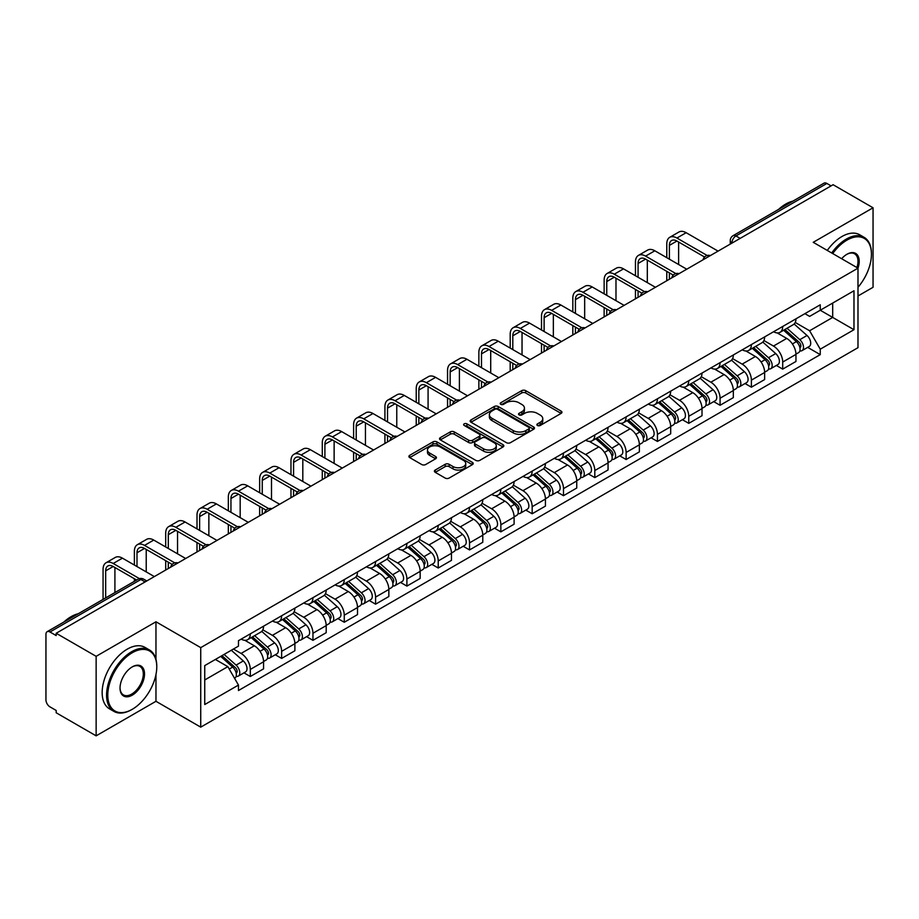 <?xml version="1.0" encoding="UTF-8"?>
<svg xmlns="http://www.w3.org/2000/svg" width="919" height="919" viewBox="0 0 919 919"><rect width="100%" height="100%" fill="white"/><g stroke="black" fill="none" stroke-linecap="round" stroke-linejoin="round"><path stroke-width="1.38" d="M537.443 425.486A1.953 1.126 0 0 0 540.211 425.486L561.141 413.389A2.791 1.608 0 0 0 561.957 412.252A2.791 1.608 0 0 0 561.141 411.115L525.679 390.644A2.791 1.608 0 0 0 521.728 390.644L500.798 402.729A1.953 1.126 0 0 0 500.223 403.521A1.953 1.126 0 0 0 500.798 404.326A1.953 1.126 0 0 0 503.555 404.326L506.266 402.752A8.914 5.146 0 0 1 518.879 402.752L521.831 404.463A8.914 5.146 0 0 1 524.439 408.105A8.914 5.146 0 0 1 521.831 411.746L519.12 413.309A1.953 1.126 0 0 0 518.546 414.101A1.953 1.126 0 0 0 519.12 414.906A1.953 1.126 0 0 0 521.877 414.906L524.588 413.343A8.914 5.146 0 0 1 537.201 413.343L540.154 415.043A8.914 5.146 0 0 1 542.773 418.685A8.914 5.146 0 0 1 540.154 422.326L537.443 423.889A1.953 1.126 0 0 0 536.88 424.681A1.953 1.126 0 0 0 537.443 425.486L537.443 423.889M435.227 470.046A2.791 1.608 0 0 0 434.411 471.183A2.791 1.608 0 0 0 435.227 472.32L445.175 478.075A2.791 1.608 0 0 0 449.115 478.075L472.377 464.646A2.791 1.608 0 0 0 473.193 463.509A2.791 1.608 0 0 0 472.377 462.372L436.904 441.89A2.791 1.608 0 0 0 432.964 441.89L409.713 455.319A2.791 1.608 0 0 0 408.898 456.456A2.791 1.608 0 0 0 409.713 457.593L421.729 464.532A2.791 1.608 0 0 0 425.669 464.532L435.617 458.788A2.791 1.608 0 0 0 436.433 457.651A2.791 1.608 0 0 0 435.617 456.513L429.655 453.067A7.455 4.308 0 0 1 427.473 450.023A7.455 4.308 0 0 1 432.079 446.048A7.455 4.308 0 0 1 440.201 446.979L463.555 460.465A7.455 4.308 0 0 1 465.738 463.509A7.455 4.308 0 0 1 461.131 467.484A7.455 4.308 0 0 1 453.01 466.553L449.115 464.302A2.791 1.608 0 0 0 445.175 464.302L435.227 470.046L435.227 472.32M200.733 647.631L155.966 621.784L96.139 656.327L56.185 633.26L833.096 184.719L873.05 207.786L813.223 242.317L857.99 268.164L200.733 647.631L200.733 727.147L857.99 347.681L857.99 268.164A17.323 9.994 -60 0 0 846.95 254.264L846.95 254.264A17.323 9.994 -60 0 0 841.643 258.721M506.461 442.694A2.791 1.608 0 0 0 510.401 442.694L533.652 429.265A2.791 1.608 0 0 0 534.467 428.128A2.791 1.608 0 0 0 533.652 426.99L498.19 406.508A2.791 1.608 0 0 0 494.25 406.508L470.987 419.937A2.791 1.608 0 0 0 470.172 421.074A2.791 1.608 0 0 0 470.987 422.212L506.461 442.694M464.98 425.899A1.953 1.126 0 0 1 466.955 426.175L466.955 423.866L503.015 444.681A2.791 1.608 0 0 1 503.83 445.818A2.791 1.608 0 0 1 503.015 446.956L479.764 460.385A2.791 1.608 0 0 1 475.824 460.385L440.35 439.902L450.299 434.205L450.299 431.884L440.35 437.628A2.791 1.608 0 0 0 439.535 438.765A2.791 1.608 0 0 0 440.35 439.902L440.35 437.628M450.299 434.205A2.791 1.608 0 0 1 454.239 434.205L454.239 431.884A2.791 1.608 0 0 0 450.299 431.884M454.239 431.884L468.633 440.19A2.791 1.608 0 0 0 472.573 440.19L479.167 436.376A2.791 1.608 0 0 0 479.982 435.238A2.791 1.608 0 0 0 479.167 434.101L464.198 425.451A1.953 1.126 0 0 1 463.624 424.658A1.953 1.126 0 0 1 464.83 423.613A1.953 1.126 0 0 1 466.955 423.866M96.139 656.327L96.139 735.843L56.185 712.776L56.185 710.456L49.971 706.86A5.675 3.274 -120 0 1 45.95 699.91L45.95 634.305A5.675 3.274 -120 0 1 47.122 631.709L138.068 579.2A5.675 3.274 60 0 1 140.906 579.487L49.971 631.985A5.675 3.274 -120 0 0 47.122 631.709M857.99 295.987L873.05 287.291L873.05 207.786M96.139 735.843L155.966 701.3L200.733 727.147M56.185 633.26L56.185 635.58L49.971 631.985M740.151 238.377L735.935 235.942A5.675 3.274 60 0 0 733.098 235.666L824.033 183.157A5.675 3.274 60 0 1 826.882 183.444L735.935 235.942A5.675 3.274 120 0 0 731.926 242.903L731.926 243.133M831.098 185.879L826.882 183.444M782.712 326.463A13.061 7.536 60 0 1 780.001 332.333L793.258 324.683A13.061 7.536 -120 0 0 795.957 318.813M763.907 340.535L773.476 346.061A13.061 7.536 60 0 1 782.712 362.052L795.957 354.401A13.061 7.536 -120 0 0 786.721 338.41L777.244 332.931M795.957 354.401L795.957 361.466L782.712 369.116L776.36 365.452M780.001 332.333A13.061 7.536 60 0 1 773.58 331.736M782.712 362.052L782.712 369.116M751.397 344.545A13.061 7.536 60 0 1 748.686 350.415L761.943 342.764A13.061 7.536 -120 0 0 764.642 336.894M745.045 383.533L751.397 387.198L764.642 379.547L764.642 372.482A13.061 7.536 -120 0 0 755.407 356.492L745.929 351.012M748.686 350.415A13.061 7.536 60 0 1 742.265 349.817M732.592 358.617L742.161 364.131A13.061 7.536 60 0 1 751.397 380.133L751.397 387.198M720.071 362.626A13.061 7.536 60 0 1 717.371 368.496L730.616 360.845A13.061 7.536 -120 0 0 733.328 354.975M713.718 401.614L720.071 405.279L733.328 397.628L733.328 390.564A13.061 7.536 -120 0 0 724.092 374.573L714.603 369.093M717.371 368.496A13.061 7.536 60 0 1 710.938 367.899M701.277 376.687L710.846 382.212A13.061 7.536 60 0 1 720.071 398.214L720.071 405.279M688.756 380.707A13.061 7.536 60 0 1 686.056 386.577L699.302 378.927A13.061 7.536 -120 0 0 702.013 373.057M682.403 419.696L688.756 423.36L702.013 415.71L702.013 408.645A13.061 7.536 -120 0 0 692.777 392.654L683.288 387.175M686.056 386.577A13.061 7.536 60 0 1 679.623 385.98M669.951 394.768L679.52 400.293A13.061 7.536 60 0 1 688.756 416.296L688.756 423.36M657.441 398.789A13.061 7.536 60 0 1 654.742 404.659L667.987 397.008A13.061 7.536 -120 0 0 670.686 391.138M651.089 437.777L657.441 441.442L670.686 433.791L670.686 426.726A13.061 7.536 -120 0 0 661.462 410.724L651.973 405.256M654.742 404.659A13.061 7.536 60 0 1 648.309 404.061M638.636 412.849L648.205 418.375A13.061 7.536 60 0 1 657.441 434.377L657.441 441.442M626.126 416.87A13.061 7.536 60 0 1 623.415 422.74L636.672 415.089A13.061 7.536 -120 0 0 639.371 409.219M619.774 455.858L626.126 459.523L639.371 451.872L639.371 444.807A13.061 7.536 -120 0 0 630.135 428.805L620.658 423.337M623.415 422.74A13.061 7.536 60 0 1 616.994 422.143M607.321 430.931L616.89 436.456A13.061 7.536 60 0 1 626.126 452.458L626.126 459.523M594.811 434.951A13.061 7.536 60 0 1 592.1 440.81L605.357 433.171A13.061 7.536 -120 0 0 608.056 427.301M588.459 473.94L594.811 477.604L608.056 469.954L608.056 462.889A13.061 7.536 -120 0 0 598.82 446.887L589.343 441.419M592.1 440.81A13.061 7.536 60 0 1 585.679 440.224M576.006 449.012L585.575 454.537A13.061 7.536 60 0 1 594.811 470.539L594.811 477.604M563.485 453.033A13.061 7.536 60 0 1 560.785 458.891L574.03 451.252A13.061 7.536 -120 0 0 576.741 445.382M557.132 492.021L563.485 495.686L576.741 488.035L576.741 480.97A13.061 7.536 -120 0 0 567.505 464.968L558.017 459.5M560.785 458.891A13.061 7.536 60 0 1 554.352 458.305M544.691 467.093L554.26 472.619A13.061 7.536 60 0 1 563.485 488.621L563.485 495.686M532.17 471.114A13.061 7.536 60 0 1 529.47 476.972L542.715 469.333A13.061 7.536 -120 0 0 545.427 463.463M525.817 510.102L532.17 513.767L545.427 506.116L545.427 499.051A13.061 7.536 -120 0 0 536.191 483.049L526.702 477.581M529.47 476.972A13.061 7.536 60 0 1 523.037 476.387M513.365 485.175L522.934 490.7A13.061 7.536 60 0 1 532.17 506.702L532.17 513.767M500.855 489.195A13.061 7.536 60 0 1 498.155 495.054L511.401 487.403A13.061 7.536 -120 0 0 514.1 481.545M494.502 528.184L500.855 531.848L514.1 524.198L514.1 517.133A13.061 7.536 -120 0 0 504.876 501.131L495.387 495.663M498.155 495.054A13.061 7.536 60 0 1 491.722 494.468M482.05 503.256L491.619 508.781A13.061 7.536 60 0 1 500.855 524.783L500.855 531.848M469.54 507.277A13.061 7.536 60 0 1 466.829 513.135L480.086 505.484A13.061 7.536 -120 0 0 482.785 499.626M463.187 546.265L469.54 549.93L482.785 542.279L482.785 535.214A13.061 7.536 -120 0 0 473.549 519.212L464.072 513.744M466.829 513.135A13.061 7.536 60 0 1 460.408 512.549M450.735 521.337L460.304 526.863A13.061 7.536 60 0 1 469.54 542.865L469.54 549.93M438.225 525.358A13.061 7.536 60 0 1 435.514 531.216L448.771 523.566A13.061 7.536 -120 0 0 451.47 517.707M431.873 564.346L438.225 568.011L451.47 560.36L451.47 553.295A13.061 7.536 -120 0 0 442.234 537.293L432.757 531.825M435.514 531.216A13.061 7.536 60 0 1 429.081 530.631M419.42 539.419L428.989 544.944A13.061 7.536 60 0 1 438.225 560.946L438.225 568.011M406.899 543.439A13.061 7.536 60 0 1 404.199 549.298L417.444 541.647A13.061 7.536 -120 0 0 420.155 535.788M400.546 582.428L406.899 586.092L420.155 578.442L420.155 571.377A13.061 7.536 -120 0 0 410.919 555.375L401.431 549.907M404.199 549.298A13.061 7.536 60 0 1 397.766 548.712M388.094 557.5L397.663 563.025A13.061 7.536 60 0 1 406.899 579.016L406.899 586.092M375.584 561.52A13.061 7.536 60 0 1 372.884 567.379L386.129 559.728A13.061 7.536 -120 0 0 388.829 553.87M369.231 600.509L375.584 604.174L388.84 596.523L388.84 589.458A13.061 7.536 -120 0 0 379.604 573.456L370.116 567.988M372.884 567.379A13.061 7.536 60 0 1 366.451 566.793M356.779 575.581L366.348 581.107A13.061 7.536 60 0 1 375.584 597.097L375.584 604.174M344.269 579.602A13.061 7.536 60 0 1 341.558 585.46L354.814 577.81A13.061 7.536 -120 0 0 357.514 571.951M337.916 618.59L344.269 622.255L357.514 614.604L357.514 607.528A13.061 7.536 -120 0 0 348.278 591.537L338.801 586.058M341.558 585.46A13.061 7.536 60 0 1 335.136 584.875M325.464 593.663L335.033 599.188A13.061 7.536 60 0 1 344.269 615.179L344.269 622.255M312.954 597.683A13.061 7.536 60 0 1 310.243 603.542L323.499 595.891A13.061 7.536 -120 0 0 326.199 590.032M306.601 636.672L312.954 640.336L326.199 632.686L326.199 625.609A13.061 7.536 -120 0 0 316.963 609.619L307.486 604.139M310.243 603.542A13.061 7.536 60 0 1 303.821 602.956M294.149 611.744L303.718 617.269A13.061 7.536 60 0 1 312.954 633.26L312.954 640.336M281.628 615.764A13.061 7.536 60 0 1 278.928 621.623L292.173 613.972A13.061 7.536 -120 0 0 294.884 608.114M275.275 654.753L281.639 658.418L294.884 650.767L294.884 643.691A13.061 7.536 -120 0 0 285.648 627.7L276.159 622.22M278.928 621.623A13.061 7.536 60 0 1 272.495 621.037M262.834 629.825L272.403 635.351A13.061 7.536 60 0 1 281.639 651.341L281.639 658.418M250.313 633.846A13.061 7.536 60 0 1 247.613 639.704L260.858 632.054A13.061 7.536 -120 0 0 263.569 626.195M243.96 672.823L250.313 676.499L263.569 668.848L263.569 661.772A13.061 7.536 -120 0 0 254.333 645.781L244.845 640.302M247.613 639.704A13.061 7.536 60 0 1 241.18 639.119M233.449 649.032L241.077 653.432A13.061 7.536 60 0 1 250.313 669.423L250.313 676.499M804.895 313.655L809.616 316.389L853.981 290.772L832.694 303.052L832.694 317.423L809.616 330.76L795.222 322.454M204.742 679.968L227.832 666.643L238.469 685.069L204.742 704.54L204.742 665.597L238.469 646.126L238.469 640.681L820.253 304.798L820.253 310.243L853.981 329.714L820.253 349.186L809.616 330.76M853.981 290.772L853.981 329.714M238.469 685.069L238.469 690.525L820.253 354.631L820.253 349.186M155.966 621.784L155.966 659.371M155.966 674.523L155.966 701.3M227.832 666.643L215.379 659.463M807.675 347.371L820.253 354.631M538.224 425.761L540.154 424.647A8.914 5.146 0 0 0 542.773 421.005L542.773 418.685M524.439 408.105L524.439 410.425A8.914 5.146 0 0 1 521.831 414.067L519.901 415.181M561.107 413.412L525.679 392.964A2.791 1.608 0 0 0 521.728 392.964L501.579 404.601M533.617 429.288L498.19 408.829A2.791 1.608 0 0 0 494.25 408.829L471.033 422.235M528.724 428.92A1.953 1.126 0 0 0 529.298 428.128A1.953 1.126 0 0 0 528.724 427.335L497.593 409.357A1.953 1.126 0 0 0 494.836 409.357L491.975 411A8.914 5.146 0 0 0 489.367 414.641A8.914 5.146 0 0 0 491.975 418.283L513.261 430.574A8.914 5.146 0 0 0 525.875 430.574L528.724 428.92L528.724 431.241A1.953 1.126 0 0 0 529.298 430.448L529.298 428.128M489.367 414.641L489.367 416.962A8.914 5.146 0 0 0 491.975 420.603L491.975 418.283M528.724 431.241L525.875 432.895A8.914 5.146 0 0 1 513.261 432.895L491.975 420.603M454.239 434.205L468.633 442.51A2.791 1.608 0 0 0 472.573 442.51L479.167 438.696A2.791 1.608 0 0 0 479.982 437.559L479.982 435.238M466.955 426.175L502.98 446.979M483.555 448.805A7.455 4.308 0 0 0 491.676 449.736A7.455 4.308 0 0 0 496.283 445.761A7.455 4.308 0 0 0 494.1 442.717L485.875 437.972A2.791 1.608 0 0 0 481.924 437.972L475.33 441.775A2.791 1.608 0 0 0 474.514 442.912A2.791 1.608 0 0 0 475.33 444.049L483.555 448.805L483.555 451.126A7.455 4.308 0 0 0 491.676 452.056A7.455 4.308 0 0 0 496.283 448.081L496.283 445.761M474.514 442.912L474.514 445.233A2.791 1.608 0 0 0 475.33 446.37L475.33 444.049M483.555 451.126L475.33 446.37M465.738 463.509L465.738 465.83A7.455 4.308 0 0 1 461.131 469.804A7.455 4.308 0 0 1 453.01 468.874L449.115 466.622A2.791 1.608 0 0 0 445.175 466.622L435.261 472.343M427.473 450.023L427.473 452.343A7.455 4.308 0 0 0 429.655 455.387L429.655 453.067M435.617 456.513L435.617 458.788L429.655 455.387M472.332 464.669L436.904 444.21A2.791 1.608 0 0 0 432.964 444.21L409.748 457.616M783.62 330.243L796.382 341.638A7.099 4.101 60 0 1 798.611 352.609L795.957 354.137M783.953 330.553L789.961 334.011M784.906 329.507L799.105 342.178A3.412 1.964 60 0 1 800.173 347.439A3.412 1.964 60 0 1 799.863 347.566M787.032 328.278L799.794 339.662A7.099 4.101 60 0 1 802.023 350.633A7.099 4.101 60 0 1 799.875 350.863M794.142 324.005L807.02 335.492A7.099 4.101 60 0 1 809.248 346.463L802.023 350.633M669.388 259.181L669.388 245.396A10.649 6.146 60 0 1 671.594 240.514A10.649 6.146 60 0 1 676.912 241.042L704.574 257.01M718.072 251.128L686.148 232.702A14.336 8.282 -120 0 0 678.98 231.99L669.744 237.32A14.336 8.282 -120 0 0 666.78 243.891L666.78 257.676M707.159 255.493L676.912 238.032A14.336 8.282 -120 0 0 669.744 237.32M666.78 271.358L666.78 280.743M669.388 279.238L669.388 272.863M678.624 264.523L678.624 242.03M752.305 348.324L765.056 359.708A7.099 4.101 60 0 1 767.285 370.69L764.642 372.218M752.638 348.623L758.646 352.092M753.591 347.589L767.79 360.259A3.412 1.964 60 0 1 768.858 365.521A3.412 1.964 60 0 1 768.548 365.647M755.717 346.36L768.479 357.744A7.099 4.101 60 0 1 770.696 368.714A7.099 4.101 60 0 1 768.56 368.944M762.827 342.086L775.705 353.574A7.099 4.101 60 0 1 777.933 364.544L770.696 368.714M720.978 366.405L733.741 377.789A7.099 4.101 60 0 1 735.97 388.771L733.328 390.299M721.323 366.704L727.331 370.173M722.265 365.659L736.475 378.341A3.412 1.964 60 0 1 737.543 383.602A3.412 1.964 60 0 1 737.233 383.728M724.39 364.441L737.153 375.825A7.099 4.101 60 0 1 739.381 386.796A7.099 4.101 60 0 1 737.245 387.025M731.513 360.168L744.379 371.655A7.099 4.101 60 0 1 746.607 382.626L739.381 386.796M638.073 277.262L638.073 263.477A10.649 6.146 60 0 1 640.279 258.595A10.649 6.146 60 0 1 645.597 259.124L673.259 275.091M686.757 269.21L654.833 250.784A14.336 8.282 -120 0 0 647.665 250.071L638.429 255.402A14.336 8.282 -120 0 0 635.454 261.972L635.454 275.757M675.844 273.575L645.597 256.114A14.336 8.282 -120 0 0 638.429 255.402M635.454 289.439L635.454 298.824M638.073 297.319L638.073 290.944M647.309 282.592L647.309 260.111M606.747 295.344L606.747 281.559A10.649 6.146 60 0 1 608.952 276.676A10.649 6.146 60 0 1 614.283 277.205L641.933 293.172M655.431 287.291L623.519 268.865A14.336 8.282 -120 0 0 616.35 268.153L607.114 273.483A14.336 8.282 -120 0 0 604.139 280.054L604.139 293.839M644.529 291.656L614.283 274.195A14.336 8.282 -120 0 0 607.114 273.483M604.139 307.52L604.139 316.906M606.747 315.401L606.747 309.025M615.983 300.674L615.983 278.193M857.99 287.268A34.635 20 120 0 0 871.442 254.264A34.635 20 120 0 0 846.95 240.123A34.635 20 120 0 0 832.729 253.587M831.695 252.989A35.485 20.494 -60 0 1 846.353 239.078A35.485 20.494 -60 0 1 864.09 237.32A35.485 20.494 -60 0 1 871.442 253.564A35.485 20.494 -60 0 1 871.442 253.92M856.933 267.555A16.462 9.512 120 0 0 854.578 253.793A16.462 9.512 120 0 0 846.652 254.437M778.554 209.429A35.485 20.494 -60 0 1 785.722 204.075A35.485 20.494 -60 0 1 792.89 201.146M827.284 250.439A35.485 20.494 -60 0 1 841.93 236.528A35.485 20.494 -60 0 1 859.679 234.77L864.09 237.32M131.67 709.64L132.279 709.296A34.635 20 120 0 0 156.77 666.872A34.635 20 120 0 0 132.279 652.731A34.635 20 120 0 0 107.787 695.155A34.635 20 120 0 0 132.279 709.296L131.67 709.64A35.485 20.494 -60 0 1 113.922 711.398A35.485 20.494 -60 0 1 108.488 682.966A35.485 20.494 -60 0 1 131.67 651.697A35.485 20.494 -60 0 1 149.418 649.94A35.485 20.494 -60 0 1 156.77 666.183A35.485 20.494 -60 0 1 156.758 666.528M132.279 666.872L132.279 666.872A17.323 9.994 -60 0 1 144.524 673.949A17.323 9.994 -60 0 1 132.279 695.155A17.323 9.994 -60 0 1 120.033 688.09A17.323 9.994 -60 0 1 132.279 666.872L132.279 666.872M120.033 687.734A16.462 9.512 120 0 0 123.433 694.925A16.462 9.512 120 0 0 131.67 694.109A16.462 9.512 120 0 0 142.434 679.601A16.462 9.512 120 0 0 139.906 666.413A16.462 9.512 120 0 0 131.968 667.056M63.87 622.037A35.485 20.494 -60 0 1 71.039 616.695A35.485 20.494 -60 0 1 78.218 613.754M113.922 711.398L109.51 708.848A35.485 20.494 -60 0 1 104.065 680.416A35.485 20.494 -60 0 1 127.259 649.147A35.485 20.494 -60 0 1 144.995 647.39L149.418 649.94M689.664 384.487L702.426 395.871A7.099 4.101 60 0 1 704.655 406.853L702.001 408.381M690.008 384.785L696.005 388.255M690.95 383.74L705.149 396.411A3.412 1.964 60 0 1 706.217 401.683A3.412 1.964 60 0 1 705.907 401.81M693.075 382.522L705.838 393.906A7.099 4.101 60 0 1 708.067 404.877A7.099 4.101 60 0 1 705.918 405.107M700.198 378.249L713.064 389.736A7.099 4.101 60 0 1 715.292 400.707L708.067 404.877M658.349 402.568L671.111 413.952A7.099 4.101 60 0 1 673.34 424.934L670.686 426.462M658.682 402.867L664.69 406.336M659.635 401.821L673.834 414.492A3.412 1.964 60 0 1 674.902 419.765A3.412 1.964 60 0 1 674.592 419.891M661.76 400.604L674.523 411.988A7.099 4.101 60 0 1 676.752 422.958A7.099 4.101 60 0 1 674.603 423.188M668.871 396.33L681.749 407.818A7.099 4.101 60 0 1 683.977 418.788L676.752 422.958M627.034 420.649L639.796 432.033A7.099 4.101 60 0 1 642.025 443.015L639.371 444.543M627.367 420.948L633.375 424.417M628.32 419.903L642.519 432.573A3.412 1.964 60 0 1 643.587 437.846A3.412 1.964 60 0 1 643.277 437.972M630.445 418.685L643.208 430.069A7.099 4.101 60 0 1 645.437 441.04A7.099 4.101 60 0 1 643.289 441.269M637.556 414.412L650.434 425.899A7.099 4.101 60 0 1 652.662 436.87L645.437 441.04M575.432 313.425L575.432 299.64A10.649 6.146 60 0 1 577.637 294.758A10.649 6.146 60 0 1 582.968 295.286L610.618 311.254M624.116 305.372L592.192 286.946A14.336 8.282 -120 0 0 585.024 286.234L575.799 291.564A14.336 8.282 -120 0 0 572.824 298.124L572.824 311.92M613.214 309.737L582.968 292.276A14.336 8.282 -120 0 0 575.799 291.564M572.824 325.602L572.824 334.987M575.432 333.482L575.432 327.107M584.668 318.755L584.668 296.274M544.117 331.506L544.117 317.721A10.649 6.146 60 0 1 546.323 312.839A10.649 6.146 60 0 1 551.641 313.368L579.303 329.335M592.801 323.454L560.877 305.028A14.336 8.282 -120 0 0 553.709 304.315L544.473 309.646A14.336 8.282 -120 0 0 541.509 316.205L541.509 330.001M581.899 327.819L551.641 310.358A14.336 8.282 -120 0 0 544.473 309.646M541.509 343.683L541.509 353.068M544.117 351.563L544.117 345.188M553.353 336.836L553.353 314.355M512.802 349.588L512.802 335.803A10.649 6.146 60 0 1 515.008 330.92A10.649 6.146 60 0 1 520.326 331.449L547.988 347.416M561.486 341.535L529.562 323.109A14.336 8.282 -120 0 0 522.394 322.397L513.158 327.727A14.336 8.282 -120 0 0 510.194 334.286L510.194 348.083M550.573 345.9L520.326 328.439A14.336 8.282 -120 0 0 513.158 327.727M510.194 361.764L510.194 371.15M512.802 369.645L512.802 363.269M522.038 354.918L522.038 332.437M595.707 438.731L608.47 450.115A7.099 4.101 60 0 1 610.698 461.097L608.056 462.625M596.052 439.029L602.06 442.498M597.005 437.984L611.204 450.655A3.412 1.964 60 0 1 612.272 455.927A3.412 1.964 60 0 1 611.962 456.054M599.131 436.766L611.882 448.15A7.099 4.101 60 0 1 614.11 459.121A7.099 4.101 60 0 1 611.974 459.351M606.241 432.493L619.119 443.98A7.099 4.101 60 0 1 621.347 454.951L614.11 459.121M481.487 367.669L481.487 353.884A10.649 6.146 60 0 1 483.693 349.002A10.649 6.146 60 0 1 489.011 349.53L516.673 365.498M530.16 359.616L498.247 341.19A14.336 8.282 -120 0 0 491.079 340.478L481.843 345.808A14.336 8.282 -120 0 0 478.868 352.368L478.868 366.164M519.258 363.981L489.011 346.52A14.336 8.282 -120 0 0 481.843 345.808M478.868 379.846L478.868 389.231M481.487 387.726L481.487 381.351M490.712 372.999L490.712 350.518M564.392 456.812L577.155 468.196A7.099 4.101 60 0 1 579.384 479.178L576.741 480.706M564.737 457.111L570.745 460.58M565.679 456.065L579.878 468.736A3.412 1.964 60 0 1 580.957 474.009A3.412 1.964 60 0 1 580.647 474.135M567.804 454.836L580.567 466.232A7.099 4.101 60 0 1 582.795 477.202A7.099 4.101 60 0 1 580.659 477.432M574.926 450.574L587.792 462.062A7.099 4.101 60 0 1 590.021 473.032L582.795 477.202M450.161 385.75L450.161 371.965A10.649 6.146 60 0 1 452.366 367.083A10.649 6.146 60 0 1 457.696 367.611L485.347 383.579M498.845 377.698L466.932 359.272A14.336 8.282 -120 0 0 459.764 358.559L450.528 363.89A14.336 8.282 -120 0 0 447.553 370.449L447.553 384.245M487.943 382.063L457.696 364.602A14.336 8.282 -120 0 0 450.528 363.89M447.553 397.927L447.553 407.312M450.161 405.807L450.161 399.432M459.397 391.08L459.397 368.599M533.077 474.893L545.84 486.277A7.099 4.101 60 0 1 548.069 497.259L545.415 498.787M533.411 475.192L539.419 478.661M534.364 474.147L548.563 486.817A3.412 1.964 60 0 1 549.631 492.09A3.412 1.964 60 0 1 549.321 492.216M536.489 472.917L549.252 484.313A7.099 4.101 60 0 1 551.48 495.284A7.099 4.101 60 0 1 549.332 495.513M543.611 468.656L556.477 480.132A7.099 4.101 60 0 1 558.706 491.114L551.48 495.284M418.846 403.832L418.846 390.035A10.649 6.146 60 0 1 421.051 385.164A10.649 6.146 60 0 1 426.382 385.693L454.032 401.66M467.53 395.779L435.606 377.353A14.336 8.282 -120 0 0 428.438 376.641L419.202 381.971A14.336 8.282 -120 0 0 416.238 388.53L416.238 402.327M456.628 400.144L426.382 382.683A14.336 8.282 -120 0 0 419.202 381.971M416.238 416.008L416.238 425.394M418.846 423.889L418.846 417.513M428.082 409.162L428.082 386.681M501.763 492.975L514.525 504.359A7.099 4.101 60 0 1 516.754 515.341L514.1 516.869M502.096 493.273L508.104 496.742M503.049 492.228L517.248 504.899A3.412 1.964 60 0 1 518.316 510.171A3.412 1.964 60 0 1 518.006 510.298M505.174 490.999L517.937 502.394A7.099 4.101 60 0 1 520.165 513.365A7.099 4.101 60 0 1 518.017 513.595M512.285 486.737L525.163 498.213A7.099 4.101 60 0 1 527.391 509.195L520.165 513.365M387.531 421.913L387.531 408.116A10.649 6.146 60 0 1 389.736 403.246A10.649 6.146 60 0 1 395.055 403.774L422.717 419.742M436.215 413.86L404.291 395.434A14.336 8.282 -120 0 0 397.123 394.722L387.887 400.052A14.336 8.282 -120 0 0 384.923 406.612L384.923 420.408M425.313 418.225L395.055 400.764A14.336 8.282 -120 0 0 387.887 400.052M384.923 434.078L384.923 443.475M387.531 441.97L387.531 435.595M396.767 427.243L396.767 404.762M470.448 511.056L483.21 522.44A7.099 4.101 60 0 1 485.427 533.422L482.785 534.95M470.781 511.355L476.789 514.824M471.734 510.309L485.933 522.98A3.412 1.964 60 0 1 487.001 528.253A3.412 1.964 60 0 1 486.691 528.379M473.859 509.08L486.622 520.476A7.099 4.101 60 0 1 488.851 531.446A7.099 4.101 60 0 1 486.702 531.676M480.97 504.807L493.848 516.294A7.099 4.101 60 0 1 496.076 527.276L488.851 531.446M356.216 439.994L356.216 426.198A10.649 6.146 60 0 1 358.421 421.327A10.649 6.146 60 0 1 363.74 421.855L391.402 437.823M404.9 431.941L372.976 413.516A14.336 8.282 -120 0 0 365.808 412.803L356.572 418.134A14.336 8.282 -120 0 0 353.608 424.693L353.608 438.489M393.987 436.307L363.74 418.846A14.336 8.282 -120 0 0 356.572 418.134M353.608 452.159L353.608 461.556M356.216 460.051L356.216 453.676M365.452 445.324L365.452 422.843M439.121 529.137L451.884 540.521A7.099 4.101 60 0 1 454.112 551.503L451.47 553.031M439.466 529.436L445.474 532.905M440.408 528.391L454.618 541.061A3.412 1.964 60 0 1 455.686 546.334A3.412 1.964 60 0 1 455.376 546.46M442.533 527.161L455.296 538.557A7.099 4.101 60 0 1 457.524 549.528A7.099 4.101 60 0 1 455.387 549.757M449.655 522.888L462.533 534.376A7.099 4.101 60 0 1 464.75 545.358L457.524 549.528M324.901 458.076L324.901 444.279A10.649 6.146 60 0 1 327.095 439.408A10.649 6.146 60 0 1 332.425 439.937L360.076 455.904M373.573 450.023L341.661 431.597A14.336 8.282 -120 0 0 334.493 430.885L325.257 436.215A14.336 8.282 -120 0 0 322.282 442.774L322.282 456.571M362.672 454.388L332.425 436.927A14.336 8.282 -120 0 0 325.257 436.215M322.282 470.241L322.282 479.638M324.901 478.121L324.901 471.757M334.125 463.406L334.125 440.925M407.806 547.219L420.569 558.603A7.099 4.101 60 0 1 422.797 569.585L420.155 571.113M408.151 547.517L414.159 550.986M409.093 546.472L423.291 559.143A3.412 1.964 60 0 1 424.36 564.415A3.412 1.964 60 0 1 424.05 564.53M411.218 545.243L423.981 556.638A7.099 4.101 60 0 1 426.209 567.609A7.099 4.101 60 0 1 424.073 567.839M418.34 540.969L431.206 552.457A7.099 4.101 60 0 1 433.435 563.439L426.209 567.609M293.575 476.157L293.575 462.36A10.649 6.146 60 0 1 295.78 457.49A10.649 6.146 60 0 1 301.11 458.018L328.761 473.986M342.259 468.104L310.346 449.678A14.336 8.282 -120 0 0 303.167 448.966L293.942 454.296A14.336 8.282 -120 0 0 290.967 460.856L290.967 474.652M331.357 472.469L301.11 455.008A14.336 8.282 -120 0 0 293.942 454.296M290.967 488.322L290.967 497.719M293.575 496.203L293.575 489.838M302.81 481.487L302.81 459.006M376.491 565.3L389.254 576.684A7.099 4.101 60 0 1 391.483 587.655L388.829 589.194M376.824 565.599L382.832 569.068M377.778 564.553L391.976 577.224A3.412 1.964 60 0 1 393.045 582.497A3.412 1.964 60 0 1 392.735 582.612M379.903 563.324L392.666 574.72A7.099 4.101 60 0 1 394.894 585.69A7.099 4.101 60 0 1 392.746 585.92M387.014 559.051L399.891 570.538A7.099 4.101 60 0 1 402.12 581.52L394.894 585.69M262.26 494.238L262.26 480.442A10.649 6.146 60 0 1 264.465 475.571A10.649 6.146 60 0 1 269.784 476.099L297.446 492.067M310.944 486.185L279.02 467.748A14.336 8.282 -120 0 0 271.852 467.047L262.616 472.377A14.336 8.282 -120 0 0 259.652 478.937L259.652 492.733M300.042 490.551L269.784 473.09A14.336 8.282 -120 0 0 262.616 472.377M259.652 506.403L259.652 515.8M262.26 514.284L262.26 507.908M271.496 499.568L271.496 477.087M345.176 583.381L357.939 594.765A7.099 4.101 60 0 1 360.168 605.736L357.514 607.275M345.51 583.68L351.517 587.149M346.463 582.635L360.662 595.305A3.412 1.964 60 0 1 361.73 600.578A3.412 1.964 60 0 1 361.42 600.693M348.588 581.405L361.351 592.801A7.099 4.101 60 0 1 363.579 603.772A7.099 4.101 60 0 1 361.431 604.001M355.699 577.132L368.576 588.619A7.099 4.101 60 0 1 370.805 599.602L363.579 603.772M230.945 512.32L230.945 498.523A10.649 6.146 60 0 1 233.15 493.652A10.649 6.146 60 0 1 238.469 494.181L266.131 510.148M279.629 504.267L247.705 485.829A14.336 8.282 -120 0 0 240.537 485.129L231.301 490.459A14.336 8.282 -120 0 0 228.337 497.018L228.337 510.815M268.716 508.632L238.469 491.171A14.336 8.282 -120 0 0 231.301 490.459M228.337 524.485L228.337 533.882M230.945 532.365L230.945 525.99M240.181 517.65L240.181 495.169M313.861 601.463L326.613 612.847A7.099 4.101 60 0 1 328.841 623.817L326.199 625.357M314.195 601.761L320.203 605.23M315.148 600.716L329.347 613.387A3.412 1.964 60 0 1 330.415 618.659A3.412 1.964 60 0 1 330.105 618.774M317.273 599.487L330.036 610.871A7.099 4.101 60 0 1 332.253 621.853A7.099 4.101 60 0 1 330.116 622.083M324.384 595.213L337.262 606.701A7.099 4.101 60 0 1 339.49 617.683L332.253 621.853M199.63 530.401L199.63 516.604A10.649 6.146 60 0 1 201.835 511.734A10.649 6.146 60 0 1 207.154 512.262L234.816 528.23M248.314 522.348L216.39 503.911A14.336 8.282 -120 0 0 209.222 503.21L199.986 508.54A14.336 8.282 -120 0 0 197.011 515.099L197.011 528.896M237.401 526.713L207.154 509.252A14.336 8.282 -120 0 0 199.986 508.54M197.011 542.566L197.011 551.951M199.63 550.447L199.63 544.071M208.866 535.731L208.866 513.25M282.535 619.544L295.298 630.928A7.099 4.101 60 0 1 297.526 641.899L294.884 643.426M282.88 619.843L288.888 623.312M283.822 618.797L298.032 631.468A3.412 1.964 60 0 1 299.1 636.741A3.412 1.964 60 0 1 298.79 636.856M285.947 617.568L298.709 628.952A7.099 4.101 60 0 1 300.938 639.934A7.099 4.101 60 0 1 298.801 640.164M293.069 613.295L305.935 624.782A7.099 4.101 60 0 1 308.164 635.764L300.938 639.934M168.303 548.482L168.303 534.686A10.649 6.146 60 0 1 170.509 529.815A10.649 6.146 60 0 1 175.839 530.343L203.49 546.311M216.987 540.429L185.075 521.992A14.336 8.282 -120 0 0 177.907 521.291L168.671 526.621A14.336 8.282 -120 0 0 165.696 533.181L165.696 546.977M206.086 544.795L175.839 527.322A14.336 8.282 -120 0 0 168.671 526.621M165.696 560.647L165.696 570.033M168.303 568.528L168.303 562.152M177.539 553.812L177.539 531.331M251.22 637.625L263.983 649.009A7.099 4.101 60 0 1 266.211 659.98L263.558 661.508M251.565 637.924L257.561 641.393M252.507 636.878L266.705 649.549A3.412 1.964 60 0 1 267.774 654.822A3.412 1.964 60 0 1 267.463 654.937M254.632 635.649L267.395 647.033A7.099 4.101 60 0 1 269.623 658.015A7.099 4.101 60 0 1 267.475 658.245M261.754 631.376L274.62 642.863A7.099 4.101 60 0 1 276.849 653.846L269.623 658.015M136.988 566.563L136.988 552.767A10.649 6.146 60 0 1 139.194 547.896A10.649 6.146 60 0 1 144.524 548.425L172.175 564.392M185.672 558.511L153.749 540.073A14.336 8.282 -120 0 0 146.58 539.373L137.356 544.703A14.336 8.282 -120 0 0 134.381 551.262L134.381 565.059M174.771 562.876L144.524 545.404A14.336 8.282 -120 0 0 137.356 544.703M134.381 578.729L134.381 581.325M146.224 571.894L146.224 549.413M220.686 656.396L232.668 667.091A7.099 4.101 60 0 1 234.896 678.061L234.54 678.268M220.801 656.327L226.246 659.474M221.973 655.661L235.39 667.631A3.412 1.964 60 0 1 236.459 672.903A3.412 1.964 60 0 1 236.149 673.018M224.098 654.431L236.08 665.115A7.099 4.101 60 0 1 238.308 676.097A7.099 4.101 60 0 1 236.16 676.327M231.324 650.25L243.305 660.945A7.099 4.101 60 0 1 245.534 671.927L238.308 676.097M105.674 597.901L105.674 570.848A10.649 6.146 60 0 1 107.879 565.978A10.649 6.146 60 0 1 113.198 566.506L136.632 580.027M154.358 576.592L122.434 558.155A14.336 8.282 -120 0 0 115.266 557.442L106.03 562.784A14.336 8.282 -120 0 0 103.066 569.343L103.066 599.406M139.435 578.637L113.198 563.485A14.336 8.282 -120 0 0 106.03 562.784M114.909 592.571L114.909 567.494M732.121 243.018L731.926 242.903A5.675 3.274 0 0 1 730.26 240.583L730.26 244.098M281.639 651.341L294.884 643.691M312.954 633.26L326.199 625.609M344.269 615.179L357.514 607.528M375.584 597.097L388.84 589.458M406.899 579.016L420.155 571.377M438.225 560.946L451.47 553.295M469.54 542.865L482.785 535.214M500.855 524.783L514.1 517.133M532.17 506.702L545.427 499.051M563.485 488.621L576.741 480.97M594.811 470.539L608.056 462.889M626.126 452.458L639.371 444.807M657.441 434.377L670.686 426.726M688.756 416.296L702.013 408.645M720.071 398.214L733.328 390.564M751.397 380.133L764.642 372.482M250.313 669.423L263.569 661.772M241.077 653.432L254.333 645.781M272.403 635.351L285.648 627.7M303.718 617.269L316.963 609.619M335.033 599.188L348.278 591.537M366.348 581.107L379.604 573.456M397.663 563.025L410.919 555.375M428.989 544.944L442.234 537.293M460.304 526.863L473.549 519.212M491.619 508.781L504.876 501.131M522.934 490.7L536.191 483.049M554.26 472.619L567.505 464.968M585.575 454.537L598.82 446.887M616.89 436.456L630.135 428.805M648.205 418.375L661.462 410.724M679.52 400.293L692.777 392.654M710.846 382.212L724.092 374.573M742.161 364.131L755.407 356.492M773.476 346.061L786.721 338.41M709.893 255.85A5.675 3.274 120 0 0 707.377 257.297M678.567 273.931A5.675 3.274 120 0 0 676.062 275.378M647.252 292.012A5.675 3.274 120 0 0 644.747 293.46M615.937 310.094A5.675 3.274 120 0 0 613.433 311.541M584.622 328.175A5.675 3.274 120 0 0 582.106 329.622M553.295 346.256A5.675 3.274 120 0 0 550.791 347.704M521.981 364.338A5.675 3.274 120 0 0 519.476 365.785M490.666 382.419A5.675 3.274 120 0 0 488.161 383.866M459.351 400.5A5.675 3.274 120 0 0 456.846 401.948M428.036 418.582A5.675 3.274 120 0 0 425.52 420.029M396.709 436.663A5.675 3.274 120 0 0 394.205 438.11M365.394 454.744A5.675 3.274 120 0 0 362.89 456.192M334.079 472.825A5.675 3.274 120 0 0 331.575 474.273M302.765 490.907A5.675 3.274 120 0 0 300.249 492.354M271.45 508.988A5.675 3.274 120 0 0 268.934 510.436M240.123 527.069A5.675 3.274 120 0 0 237.619 528.517M208.808 545.151A5.675 3.274 120 0 0 206.304 546.598M177.493 563.232A5.675 3.274 120 0 0 174.989 564.68M145.122 581.922L140.906 579.487A5.675 3.274 120 0 1 143.743 579.2A5.675 5.675 0 0 0 138.068 579.2M540.154 424.647L540.154 422.326M519.12 414.906L519.12 413.309M521.831 414.067L521.831 411.746M500.798 404.326L500.798 402.729M521.728 392.964L521.728 390.644M525.679 392.964L525.679 390.644M561.141 413.389L561.141 411.115M470.987 422.212L470.987 419.937M494.25 408.829L494.25 406.508M498.19 408.829L498.19 406.508M533.652 429.265L533.652 426.99M513.261 432.895L513.261 430.574M525.875 432.895L525.875 430.574M468.633 442.51L468.633 440.19M472.573 442.51L472.573 440.19M479.167 438.696L479.167 436.376M503.015 446.956L503.015 444.681M445.175 466.622L445.175 464.302M449.115 466.622L449.115 464.302M453.01 468.874L453.01 466.553M409.713 457.593L409.713 455.319M432.964 444.21L432.964 441.89M436.904 444.21L436.904 441.89M472.377 464.646L472.377 462.372M796.382 341.638L792.396 343.936M800.874 345.877L799.599 346.624M807.02 335.492L799.794 339.662M676.912 238.032L686.148 232.702M669.388 245.396L676.912 241.042M765.056 359.708L761.081 362.006M769.559 363.958L768.284 364.705M775.705 353.574L768.479 357.744M733.741 377.789L729.766 380.087M738.244 382.04L736.969 382.786M744.379 371.655L737.153 375.825M645.597 256.114L654.833 250.784M638.073 263.477L645.597 259.124M614.283 274.195L623.519 268.865M606.747 281.559L614.283 277.205M702.426 395.871L698.451 398.168M706.929 400.121L705.643 400.868M713.064 389.736L705.838 393.906M671.111 413.952L667.125 416.25M675.614 418.202L674.328 418.949M681.749 407.818L674.523 411.988M639.796 432.033L635.81 434.331M644.288 436.284L643.013 437.03M650.434 425.899L643.208 430.069M582.968 292.276L592.192 286.946M575.432 299.64L582.968 295.286M551.641 310.358L560.877 305.028M544.117 317.721L551.641 313.368M520.326 328.439L529.562 323.109M512.802 335.803L520.326 331.449M608.47 450.115L604.495 452.412M612.973 454.365L611.698 455.1M619.119 443.98L611.882 448.15M489.011 346.52L498.247 341.19M481.487 353.884L489.011 349.53M577.155 468.196L573.18 470.494M581.658 472.446L580.383 473.182M587.792 462.062L580.567 466.232M457.696 364.602L466.932 359.272M450.161 371.965L457.696 367.611M545.84 486.277L541.865 488.575M550.343 490.528L549.057 491.263M556.477 480.132L549.252 484.313M426.382 382.683L435.606 377.353M418.846 390.035L426.382 385.693M514.525 504.359L510.539 506.656M519.028 508.609L517.742 509.344M525.163 498.213L517.937 502.394M395.055 400.764L404.291 395.434M387.531 408.116L395.055 403.774M483.21 522.44L479.224 524.738M487.702 526.69L486.427 527.426M493.848 516.294L486.622 520.476M363.74 418.846L372.976 413.516M356.216 426.198L363.74 421.855M451.884 540.521L447.909 542.819M456.387 544.772L455.112 545.507M462.533 534.376L455.296 538.557M332.425 436.927L341.661 431.597M324.901 444.279L332.425 439.937M420.569 558.603L416.594 560.9M425.072 562.853L423.797 563.588M431.206 552.457L423.981 556.638M301.11 455.008L310.346 449.678M293.575 462.36L301.11 458.018M389.254 576.684L385.268 578.981M393.757 580.934L392.47 581.67M399.891 570.538L392.666 574.72M269.784 473.09L279.02 467.748M262.26 480.442L269.784 476.099M357.939 594.765L353.953 597.063M362.431 599.016L361.156 599.751M368.576 588.619L361.351 592.801M238.469 491.171L247.705 485.829M230.945 498.523L238.469 494.181M326.613 612.847L322.638 615.144M331.116 617.097L329.841 617.832M337.262 606.701L330.036 610.871M207.154 509.252L216.39 503.911M199.63 516.604L207.154 512.262M295.298 630.928L291.323 633.225M299.801 635.178L298.526 635.914M305.935 624.782L298.709 628.952M175.839 527.322L185.075 521.992M168.303 534.686L175.839 530.343M263.983 649.009L260.008 651.307M268.486 653.26L267.199 653.995M274.62 642.863L267.395 647.033M144.524 545.404L153.749 540.073M136.988 552.767L144.524 548.425M232.668 667.091L229.233 669.066M237.171 671.341L235.884 672.076M243.305 660.945L236.08 665.115M113.198 563.485L122.434 558.155M105.674 570.848L113.198 566.506M710.364 255.574A5.675 5.675 0 0 0 703.081 259.778M679.049 273.655A5.675 5.675 0 0 0 671.766 277.86M647.734 291.737A5.675 5.675 0 0 0 640.451 295.941M616.419 309.818A5.675 5.675 0 0 0 609.136 314.022M585.104 327.899A5.675 5.675 0 0 0 577.81 332.104M553.778 345.981A5.675 5.675 0 0 0 546.495 350.185M522.463 364.062A5.675 5.675 0 0 0 515.18 368.266M491.148 382.143A5.675 5.675 0 0 0 483.865 386.348M459.833 400.224A5.675 5.675 0 0 0 452.55 404.429M428.518 418.306A5.675 5.675 0 0 0 421.224 422.51M397.192 436.387A5.675 5.675 0 0 0 389.909 440.592M365.877 454.468A5.675 5.675 0 0 0 358.594 458.673M334.562 472.55A5.675 5.675 0 0 0 327.279 476.754M303.247 490.631A5.675 5.675 0 0 0 295.952 494.836M271.921 508.712A5.675 5.675 0 0 0 264.638 512.917M240.606 526.794A5.675 5.675 0 0 0 233.323 530.998M209.291 544.875A5.675 5.675 0 0 0 202.008 549.08M177.976 562.956A5.675 5.675 0 0 0 170.693 567.161M146.787 580.957L143.743 579.2M733.098 235.666A5.675 5.675 0 0 0 730.26 240.583M871.442 254.264L871.442 253.564M156.77 666.872L156.77 666.183"/></g></svg>
